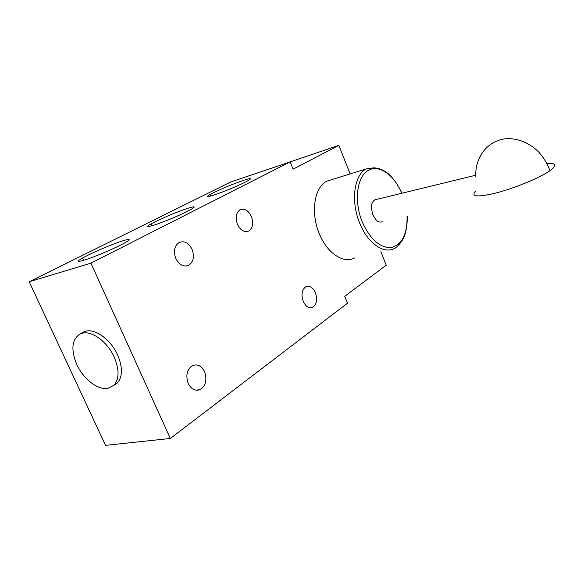 <?xml version="1.0" encoding="UTF-8"?>
<svg xmlns="http://www.w3.org/2000/svg" width="584" height="584" viewBox="0 0 584 584"><rect width="100%" height="100%" fill="white"/><g stroke="black" fill="none" stroke-linecap="round" stroke-linejoin="round"><path stroke-width="0.88" d="M401.755 193.267C393.996 174.616 378.454 163.775 367.694 170.703C356.839 177.353 353.948 201.349 362.102 221.613C370.168 239.491 379.936 248.127 391.419 247.528C402.099 244.462 407.311 234.067 407.07 216.343M382.498 221.701C380.162 222.519 378.103 222.037 376.344 220.234L372.687 214.678L371.366 207.597C371.256 204.276 372.388 201.692 374.753 199.852L376.76 199.356M354.583 257.975C343.472 264.034 326.952 253.142 319.229 233.512C310.396 212.642 314.367 187.187 326.748 181.193L332.515 179.405M188.201 383.433C185.522 375.351 186.968 369.402 192.537 365.577C197.516 363.788 201.531 365.847 204.575 371.752C207.254 379.819 205.78 385.761 200.144 389.594C195.253 391.338 191.275 389.287 188.201 383.433M303.235 301.366C301.008 294.489 301.906 289.598 305.914 286.686C309.702 285.379 312.863 287.379 315.404 292.686C317.616 299.534 316.703 304.425 312.659 307.345C308.936 308.629 305.79 306.637 303.235 301.366M175.799 258.427C173.287 251.229 174.361 245.93 179.018 242.528C184.296 240.498 188.654 242.791 192.099 249.397C194.596 256.58 193.494 261.88 188.785 265.289C183.602 267.282 179.273 264.99 175.799 258.427M237.418 224.3C235.133 217.598 235.987 212.766 239.98 209.787C244.528 208.101 248.346 210.349 251.434 216.533C253.704 223.212 252.828 228.045 248.799 231.023C244.331 232.695 240.535 230.446 237.418 224.3M76.84 364.547C83.344 378.987 97.864 390.294 107.814 388.375L113.895 385.309C119.311 379.023 119.421 369.65 114.238 357.189C107.558 342.027 92.119 330.559 82.38 333.201L80.023 334.026C71.766 339.508 70.708 349.685 76.84 364.547M113.77 385.433L117.267 383.097C122.684 376.811 122.822 367.46 117.661 355.043C111.026 339.932 95.623 328.522 85.877 331.179L82.081 332.836M120.698 245.046L124.845 242.849C131.196 239.141 130.546 238.447 122.888 240.761C111.975 244.389 100.265 249.237 87.761 255.296L82.629 257.989C76.577 261.501 77.088 262.223 84.169 260.165C92.746 257.588 110.566 250.2 120.698 245.046M187.654 211.247L190.837 209.561C196.29 206.364 195.129 205.999 187.347 208.452C176.675 212.094 165.892 216.547 155.001 221.811L151.052 223.884C145.796 226.935 146.825 227.344 154.125 225.103C162.688 222.402 179.018 215.642 187.654 211.247M245.28 182.157L247.777 180.836C252.492 178.062 250.938 177.952 243.119 180.5C232.724 184.113 222.73 188.238 213.145 192.866L210.036 194.487C205.466 197.158 206.889 197.304 214.299 194.939C225.132 191.194 235.462 186.931 245.28 182.157M350.137 173.922L338.844 145.365L293.095 169.163L290.146 161.914L90.914 263.15L170.331 438.467L347.517 303.176L344.721 296.3L386.228 265.165L380.885 251.66M338.844 145.365L280.05 165.323M90.914 263.15L29.2 281.773L105.551 445.358L170.331 438.467M29.2 281.773L230.651 182.018L290.146 161.914M475.405 191.245C470.565 196.874 477.639 197.407 496.619 192.844C514.665 188.114 538.382 178.397 548.763 171.484L549.902 170.71C557.194 165.243 556.216 162.878 546.96 163.608M402.58 239.863L397.178 246.674M407.187 216.314C407.632 228.052 404.354 237.162 403.033 239.038L399.317 244.47C396.974 246.996 395.383 248.302 394.55 248.382C383.746 254.485 367.38 243.053 359.532 222.701C350.582 201.064 354.167 174.879 366.241 168.915L373.468 167.834C374.811 167.944 380.534 167.652 388.083 173.572C393.594 178.463 398.186 185.018 401.858 193.246M113.895 385.309L117.267 383.097M475.872 177.061C474.464 157.191 488.231 139.554 507.372 138.642C518.716 138.532 529.016 142.832 538.273 151.548C542.39 156.103 545.777 161.162 548.42 166.732L549.902 170.71M374.753 199.852L475.792 175.222M366.241 168.915L326.748 181.193M200.144 389.594L196.005 390.214M312.659 307.337L310.396 307.804M188.785 265.289L185.778 266.107M248.799 231.023L246.565 231.666M80.023 334.026L83.519 332.004M82.629 257.989L83.687 260.318M151.052 223.884L151.884 225.789M210.036 194.487L210.7 196.049"/></g></svg>
